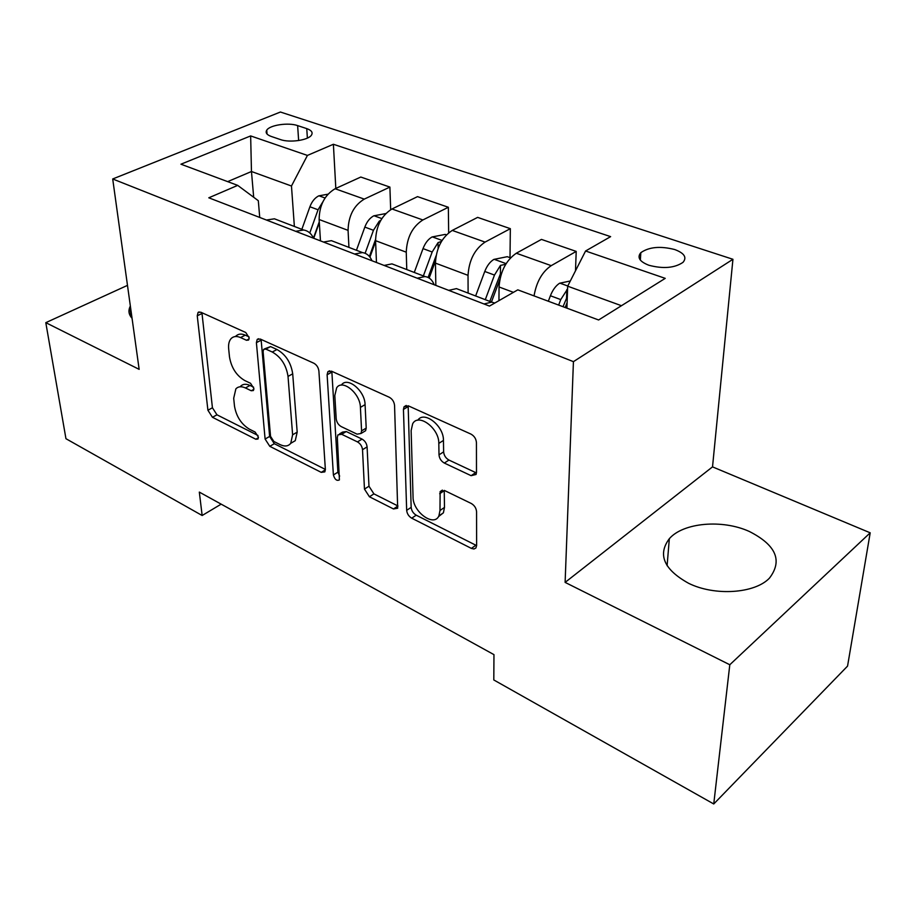 <?xml version="1.0" encoding="UTF-8"?>
<svg xmlns="http://www.w3.org/2000/svg" width="916" height="916" viewBox="0 0 916 916"><rect width="100%" height="100%" fill="white"/><g stroke="black" fill="none" stroke-linecap="round" stroke-linejoin="round"><path stroke-width="1.37" d="M249.152 337.764L245.751 332.497L200.753 312.196L198.085 312.413L197.249 315.791L207.909 410.231L212.443 417.284L255.804 439.233L257.98 439.016L258.392 437.127L255.129 432.054L249.381 429.169C241.251 424.154 236.282 416.459 234.485 406.074L233.695 398.277L235.87 388.853C238.183 386.415 241.366 386.117 245.408 387.949L251.236 390.754L253.389 390.537L253.869 388.464L250.537 383.289L244.686 380.495C236.408 375.583 231.347 367.728 229.492 356.942L228.668 348.836C228.244 344.244 229.092 340.798 231.198 338.496C233.557 336.206 236.671 335.897 240.553 337.569L246.484 340.271L248.591 340.042L249.152 337.764M749.322 531.463C722.312 519.143 683.233 522.601 669.333 538.688C657.425 554.627 663.848 569.5 688.603 583.297C714.64 596.236 754.761 593.637 769.451 578.133C782.814 560.661 776.104 545.1 749.322 531.463M130.358 306.036L129.843 307.1C128.16 311.108 128.904 314.841 132.064 318.299M674.737 249.541C660.344 245.889 649.043 246.931 640.822 252.679C636.883 257.419 639.574 261.621 648.894 265.262C663.241 269.018 674.611 268.044 683.015 262.342C687.115 257.43 684.355 253.16 674.737 249.541M471.11 475.679L476.068 474.465L476.492 472.393L476.435 442.565C476.091 438.787 474.27 435.959 470.939 434.092L408.387 405.868L404.059 406.761L403.441 409.418L406.67 510.349C407.059 513.75 408.754 516.361 411.731 518.193L471.408 548.409L473.984 548.993L475.896 547.997L476.618 545.581L476.56 511.689C476.228 508.105 474.454 505.357 471.225 503.457L444.752 490.621L440.127 491.606L439.989 510.487L438.901 515.891C433.966 527.387 412.818 511.872 413.059 497.148L411.135 430.577L412.658 423.799C418.28 412.669 439.199 428.173 438.81 443.39L439.004 454.84C439.382 458.481 441.157 461.217 444.329 463.061L471.11 475.679L475.702 472.599L448.932 460.05L444.329 463.061M565.115 582.393L729.8 664.753L713.747 803.973L847.552 666.104L870.2 532.814L712.522 466.874L732.937 259.285L573.427 361.66L565.115 582.393L712.522 466.874M127.484 285.368L45.8 322.661L139.152 369.354L112.702 178.975L573.427 361.66M45.8 322.661L65.952 438.707L202.15 515.502L221.168 504.144M713.747 803.973L493.804 679.958L493.964 654.642L199.322 492.098L202.15 515.502M318.894 371.026C318.379 367.442 316.696 364.843 313.833 363.217L260.293 339.057L257.213 339.412L256.4 342.653L265.102 439.039L269.796 446.321L321.23 472.358L324.837 471.877L325.363 469.404L318.894 371.026M331.5 371.186L389.289 397.258C392.357 398.998 394.12 401.7 394.556 405.387L397.681 508.22L393.491 508.952L369.434 496.77L364.465 489.098L362.518 449.699C362.06 446.218 360.377 443.619 357.469 441.901L341.668 434.287L337.924 434.86L337.328 437.505L339.412 479.881C336.779 481.163 334.775 479.526 333.39 474.969L327.115 374.77L327.848 371.759L331.5 371.186M271.239 136.45L280.376 139.553C289.525 142.965 308.337 140.262 311.451 135.133C313.089 132.488 311.532 130.312 306.757 128.618L297.631 125.607C288.425 122.297 269.796 125.023 266.751 130.175C265.228 132.694 266.728 134.778 271.239 136.45M732.937 259.285L280.411 112.027L112.702 178.975M259.732 217.447L258.312 200.707L237.702 185.376L208.802 197.799L489.465 306.081L517.803 289.845L598.606 319.982L665.234 278.361L585.576 250.995L610.628 236.637L333.39 144.27L307.421 155.422L291.471 186.017L294.368 226.458M237.702 185.376L180.944 164.204L250.652 135.923L307.421 155.422M729.8 664.753L870.2 532.814M253.686 197.272L251.465 171.51L227.66 181.631M291.471 186.017L251.465 171.51L250.652 135.923M621.46 305.704L567.668 286.193L566.924 308.165M575.488 270.827L576.21 251.408L541.448 239.408L516.303 253.228C505.975 260.407 500.228 271.651 499.048 286.971L498.957 300.643M510.006 257.671L510.338 228.668L485.068 242.099C474.706 249.106 469.026 260.19 468.03 275.338L468.11 293.097M510.338 228.668L477.637 217.378L452.252 230.42C441.867 237.255 436.256 248.156 435.444 263.121L435.833 285.391M448.657 232.813L448.348 207.268L422.86 219.966C412.463 226.63 406.922 237.37 406.257 252.186L406.761 269.556M448.348 207.268L417.524 196.631L391.968 208.974C381.548 215.478 376.087 226.046 375.571 240.679L376.465 262.48M390.674 209.661L389.895 187.082L364.27 199.115C353.839 205.47 348.446 215.89 348.069 230.363L348.939 247.389M389.895 187.082L360.801 177.04L335.119 188.742C324.688 194.948 319.363 205.207 319.134 219.519L320.463 240.874M335.817 188.421L333.39 144.27M279.208 220.641L274.434 218.809L266.43 220.035M313.467 238.183C311.325 233.477 308.051 230.752 303.631 230.008L295.662 231.313M336.103 242.465L331.409 240.668L323.474 242.042M371.965 260.751C369.95 255.976 366.778 253.251 362.427 252.564L354.526 254.03M396.548 265.64L391.968 263.888L384.113 265.434M434.173 284.75C432.295 279.907 429.238 277.17 424.978 276.552L417.181 278.201M460.897 290.326L456.454 288.62L448.703 290.361M494.789 303.036L491.663 302.12L483.991 303.975M576.21 251.408L551.226 265.651C542.203 271.789 536.478 281.876 534.039 295.902M567.668 286.193L585.576 250.995M248.992 336.836L245.27 335.153C241.389 333.481 238.274 333.802 235.916 336.092L234.954 336.584M240.473 386.369C242.797 383.93 245.98 383.621 250.022 385.453L253.595 387.159M201.932 312.722L212.432 407.78L216.966 414.811L257.98 435.466M261.106 339.424L269.625 436.44L274.308 443.699L325.375 469.416M265.835 349.088L263.648 349.351L263.098 351.572L270.541 436.348L273.85 441.466L280.067 444.592C284.681 446.79 288.242 446.367 290.738 443.333L292.616 434.802L288.025 376.407C286.296 365.198 281.04 357.068 272.27 352.019L265.835 349.088L270.564 346.603L264.575 348.859M290.853 443.264L295.273 440.676L297.185 432.146L292.616 434.802M270.564 346.603L276.998 349.511C285.758 354.538 291.002 362.644 292.708 373.831L297.185 432.146M393.491 508.952L397.968 505.987L373.923 493.873L369.434 496.77M339.596 433.863L342.527 432.112L346.271 431.539L362.072 439.108C364.969 440.814 366.652 443.413 367.098 446.882L368.976 486.224L373.923 493.873M331.832 371.335L337.901 472.175L339.641 476.114M360.412 407.38C360.286 393.376 342.378 378.732 336.664 387.789L334.809 395.529L336.206 418.841C336.699 422.322 338.359 424.91 341.221 426.593L357.068 434.161L360.984 433.497L361.58 430.886L360.412 407.38L365.083 404.632C364.98 390.64 347.095 376.052 341.359 385.121M363.789 431.814L365.61 430.715L366.205 428.093L361.58 430.886M365.083 404.632L366.205 428.093M417.799 420.226C424.062 410.345 443.859 425.78 443.447 440.424L443.63 451.863C443.997 455.492 445.76 458.218 448.932 460.05M438.489 516.613L443.401 512.823L444.489 507.418L439.989 510.487M444.237 490.404L444.489 507.418M408.158 405.777L411.158 507.361C411.547 510.75 413.231 513.361 416.207 515.181L475.851 545.215L471.408 548.409M327.962 194.192L318.711 195.875C314.818 197.89 311.887 201.52 309.906 206.764L301.856 229.332M322.867 201.818L318.047 209.775L309.78 232.927M313.444 238.126L319.272 221.809M313.719 238.274L319.329 222.611M385.785 213.565L373.751 215.833C369.858 217.951 366.892 221.706 364.831 227.088L356.45 250.263M380.77 220.321L379.235 221.214L373.453 230.282L365.118 253.285M369.4 256.446L375.549 239.488M369.938 257.121L375.606 241.503M446.447 234.851L445.222 234.404L432.031 236.969C428.161 239.202 425.161 243.084 423.02 248.614L414.272 272.441M441.478 241.4L438.043 242.637L432.169 252.003L423.364 275.934M428.104 277.456L436.062 255.827M429.18 278.063L435.466 260.991M510.521 257.854L507.281 256.686L493.873 259.4C490.026 261.747 486.991 265.777 484.759 271.468L475.633 295.971M505.701 264.312L500.468 265.388L494.48 275.063L485.297 299.681M489.797 301.41L500.399 273.941L500.468 265.388M491.434 302.04L499.827 279.575M570.325 280.983L559.596 283.227C555.794 285.723 552.726 289.891 550.401 295.754L548.329 301.227M567.577 288.975L560.741 299.589L558.657 305.085M563.019 306.711L566.535 298.307L566.832 289.571M565.229 307.536L567.107 302.589M513.418 292.353L499.048 286.971M468.03 275.338L435.444 263.121M406.257 252.186L375.571 240.679M348.069 230.363L319.134 219.519M364.27 199.115L335.119 188.742M422.86 219.966L391.968 208.974M485.068 242.099L452.252 230.42M551.226 265.651L516.303 253.228M298.639 140.537L297.631 125.607M307.375 138.098L306.757 128.618M245.27 335.153L240.553 337.569M253.869 389.323L251.236 390.754M250.022 385.453L245.408 387.949M258.415 437.733L255.804 439.233M216.966 414.811L212.443 417.284M212.432 407.78L207.909 410.231M201.967 313.478L197.249 315.791M249.118 338.92L246.484 340.271M325.386 469.816L321.23 472.358M274.308 443.699L269.796 446.321M269.625 436.44L265.102 439.039M261.129 340.191L256.4 342.653M292.708 373.831L288.025 376.407M276.998 349.511L272.27 352.019M368.976 486.224L364.465 489.098M367.098 446.882L362.518 449.699M362.072 439.108L357.469 441.901M346.271 431.539L341.668 434.287M337.901 472.175L333.39 474.969M331.832 372.125L327.115 374.77M443.63 451.863L439.004 454.84M443.447 440.424L438.81 443.39M444.226 490.678L439.691 493.724M416.207 515.181L411.731 518.193M411.158 507.361L406.67 510.349M408.135 406.578L403.441 409.418M325.043 197.993L319.031 195.806M318.047 209.775L309.906 206.764M381.835 218.581L374.072 215.764M373.453 230.282L364.831 227.088M379.316 223.149L379.235 221.214M442.073 240.427L432.363 236.901M432.169 252.003L423.02 248.614M438.146 248.362L438.043 242.637M506.113 263.636L494.205 259.32M494.48 275.063L484.759 271.468M567.771 285.998L559.939 283.159M560.741 299.589L550.401 295.754M667.1 565.722L669.333 538.688M131.274 317.383L129.843 307.1M640.353 260.11L640.822 252.679M303.631 230.008L274.434 218.809M362.427 252.564L331.409 240.668M424.978 276.552L391.968 263.888M491.663 302.12L456.454 288.62M267.06 134.057L266.751 130.175M199.104 311.909L198.085 312.413M258.507 338.737L257.213 339.412M295.273 440.676L290.738 443.333M365.61 430.715L360.984 433.497M329.554 370.808L327.848 371.759M443.401 512.823L438.901 515.891M442.371 490.106L440.127 491.606M406.246 405.445L404.059 406.761"/></g></svg>
